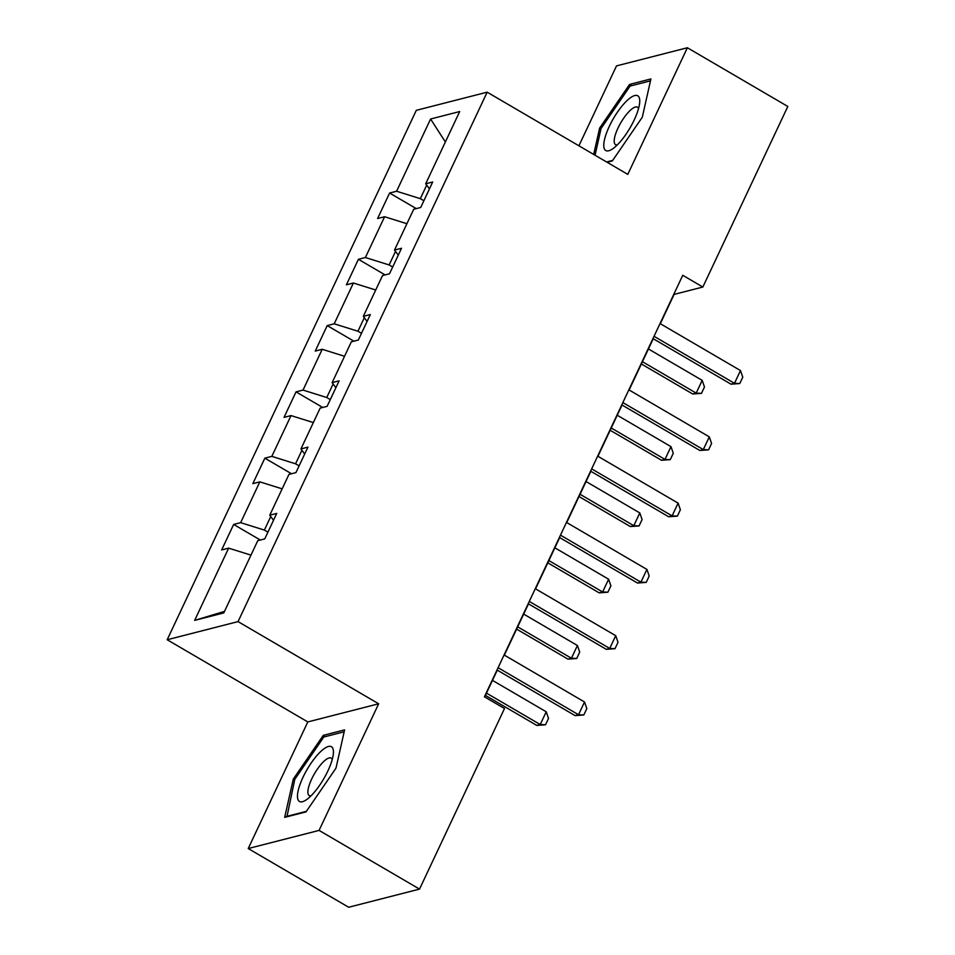 <?xml version="1.0" encoding="UTF-8"?>
<svg xmlns="http://www.w3.org/2000/svg" width="955" height="955" viewBox="0 0 955 955"><rect width="100%" height="100%" fill="white"/><g stroke="black" fill="none" stroke-linecap="round" stroke-linejoin="round"><path stroke-width="1.43" d="M248.228 848.541L319.077 830.408L378.658 703.787L307.808 721.932L248.228 848.541L348.671 907.25L419.532 889.105L504.503 708.526L484.412 696.792L682.753 275.291L702.844 287.037L787.815 106.459L687.373 47.75L616.512 65.895L578.909 145.805M307.808 721.932L167.185 639.743L416.308 110.326L487.169 92.181L238.046 621.61L167.185 639.743M430.586 119.005L396.6 191.239L389.604 193.029L377.607 218.516L384.602 216.725L365.407 257.516L358.412 259.306L346.414 284.805L353.41 283.014L334.214 323.805L327.219 325.595L315.234 351.082L322.217 349.291L303.022 390.082L296.038 391.872L284.041 417.371L291.024 415.58L271.829 456.371L264.845 458.161L252.848 483.648L259.832 481.857L240.648 522.648L233.653 524.438L221.656 549.937L228.651 548.146L194.653 620.38L223.768 612.931L257.755 540.697L264.75 538.907L276.735 513.408L269.752 515.199L288.947 474.408L295.931 472.618L307.928 447.131L300.944 448.922L320.14 408.131L327.123 406.341L339.12 380.842L332.137 382.633L351.333 341.842L358.316 340.052L370.313 314.565L363.318 316.344L382.513 275.565L389.509 273.775L401.506 248.276L394.511 250.067L413.706 209.276L420.701 207.486L432.699 181.987L425.703 183.778L459.689 111.544L430.586 119.005L445.376 141.973M267.925 532.162L264.368 530.085L270.743 516.548M273.512 520.272L269.752 515.199M240.648 522.648L264.368 530.085M259.832 481.857L282.155 488.853M299.106 465.873L295.561 463.796L301.935 450.259M304.705 453.995L300.944 448.922M271.829 456.371L295.561 463.796M291.024 415.58L313.336 422.564M330.299 399.584L326.753 397.519L333.128 383.97M335.897 387.706L332.137 382.633M303.022 390.082L326.753 397.519M322.217 349.291L344.528 356.287M361.491 333.307L357.946 331.23L364.321 317.693M367.078 321.429L363.318 316.344M334.214 323.805L357.946 331.23M353.41 283.014L375.721 289.998M392.684 267.018L389.139 264.953L395.513 251.404M398.271 255.14L394.511 250.067M365.407 257.516L389.139 264.953M384.602 216.725L406.914 223.721M423.877 200.741L420.331 198.664L426.694 185.127M429.464 188.851L425.703 183.778M396.6 191.239L420.331 198.664M319.077 830.408L419.532 889.105M378.658 703.787L238.046 621.61M487.169 92.181L627.793 174.371L687.373 47.75M660.311 323.709L674.111 294.391L702.844 287.037M484.686 696.947L497.292 670.147M504.359 655.13L528.485 603.87M535.552 588.841L559.678 537.581M566.745 522.564L590.87 471.293M597.937 456.275L622.063 405.015M629.13 389.998L653.244 338.727M194.653 620.38L224.485 611.391M228.651 548.146L250.962 555.13M389.604 193.029L416.285 208.62M358.412 259.306L385.092 274.897M327.219 325.595L353.899 341.186M296.038 391.872L322.718 407.463M264.845 458.161L291.526 473.752M233.653 524.438L260.333 540.029M607.117 162.29L612.322 160.953L642.297 117.214L650.916 78.943L629.572 84.41L599.609 128.137L593.688 154.435M306.018 811.893L335.981 768.154L344.612 729.883L323.268 735.35L293.304 779.077L284.685 817.349L306.018 811.893M600.97 128.937L599.609 128.137M631.709 85.652L629.572 84.41M294.665 779.877L293.304 779.077M325.404 736.591L323.268 735.35M660.048 323.554L740.483 370.564L742.775 377.165L739.767 383.54L734.49 383.313L731.041 384.197L652.981 338.571M740.483 370.564L734.49 383.313L654.044 336.303M739.767 383.54L731.041 384.197M641.366 363.974L692.733 393.997L696.183 393.114L702.188 380.365L648.433 348.957M702.188 380.365L704.468 386.978L701.471 393.353L692.733 393.997M642.44 361.706L696.183 393.114L701.471 393.353M604.276 148.658A31.718 9.538 -59.7 0 0 612.835 148.717A31.718 9.538 -59.7 0 0 639.659 102.83A31.718 9.538 -59.7 0 0 639.229 97.637A31.718 9.538 -59.7 0 0 617.479 112.105A31.718 9.538 -59.7 0 0 604.276 148.658M638.525 108.595A21.714 6.53 -59.7 0 0 638.477 108.464A21.714 6.53 -59.7 0 0 637.463 107.187A21.714 6.53 -59.7 0 0 622.194 120.461A21.714 6.53 -59.7 0 0 614.543 143.393A21.714 6.53 -59.7 0 0 615.557 144.671A21.714 6.53 -59.7 0 0 617.312 144.897M595.049 155.235L601.077 128.447L630.109 86.069L650.486 80.853M612.692 160.404L606.58 161.98M327.899 770.9A31.718 9.538 -59.7 0 0 333.343 753.77A31.718 9.538 -59.7 0 0 323.351 749.269A31.718 9.538 -59.7 0 0 302.998 777.275A31.718 9.538 -59.7 0 0 306.531 799.657A31.718 9.538 -59.7 0 0 327.899 770.9M332.221 759.535A21.714 6.53 -59.7 0 0 331.158 758.115A21.714 6.53 -59.7 0 0 311.676 779.053A21.714 6.53 -59.7 0 0 309.241 795.611A21.714 6.53 -59.7 0 0 310.996 795.837M286.942 816.776L294.773 779.376L323.805 737.009L344.182 731.793M306.388 811.344L286.416 816.465M628.856 389.831L709.29 436.853L711.582 443.454L708.586 449.829L703.298 449.59L699.848 450.474L621.789 404.86M709.29 436.853L703.298 449.59L622.851 402.58M708.586 449.829L699.848 450.474M597.663 456.12L678.098 503.13L680.39 509.743L677.393 516.118L672.105 515.879L668.655 516.762L590.596 471.137M678.098 503.13L672.105 515.879L591.658 468.869M677.393 516.118L668.655 516.762M610.173 430.263L661.552 460.286L664.99 459.403L670.995 446.654L617.24 415.246M670.995 446.654L673.275 453.255L670.279 459.63L661.552 460.286M611.248 427.983L664.99 459.403L670.279 459.63M578.993 496.54L630.36 526.563L633.798 525.68L639.802 512.942L586.06 481.523M639.802 512.942L642.094 519.544L639.086 525.918L630.36 526.563M580.055 494.272L633.798 525.68L639.086 525.918M566.47 522.409L646.917 569.419L649.197 576.02L646.201 582.395L640.912 582.156L637.463 583.039L559.403 537.426M646.917 569.419L640.912 582.156L560.478 535.146M646.201 582.395L637.463 583.039M535.278 588.686L615.724 635.696L618.004 642.309L615.008 648.684L609.72 648.445L606.282 649.328L528.211 603.703M615.724 635.696L609.72 648.445L529.285 601.435M615.008 648.684L606.282 649.328M504.085 654.975L584.532 701.985L586.824 708.586L583.815 714.961L578.527 714.734L575.089 715.617L497.018 669.992M584.532 701.985L578.527 714.734L498.092 667.712M583.815 714.961L575.089 715.617M547.8 562.829L599.167 592.852L602.617 591.969L608.61 579.219L554.867 547.812M608.61 579.219L610.902 585.833L607.893 592.196L599.167 592.852M548.862 560.561L602.617 591.969L607.893 592.196M516.607 629.106L567.974 659.129L571.424 658.246L577.417 645.508L523.674 614.089M577.417 645.508L579.709 652.11L576.713 658.484L567.974 659.129M517.67 626.838L571.424 658.246L576.713 658.484M485.415 695.395L536.782 725.418L540.232 724.535L546.224 711.785L492.482 680.378M546.224 711.785L548.516 718.399L545.52 724.773L536.782 725.418M486.489 693.127L540.232 724.535L545.52 724.773"/></g></svg>
